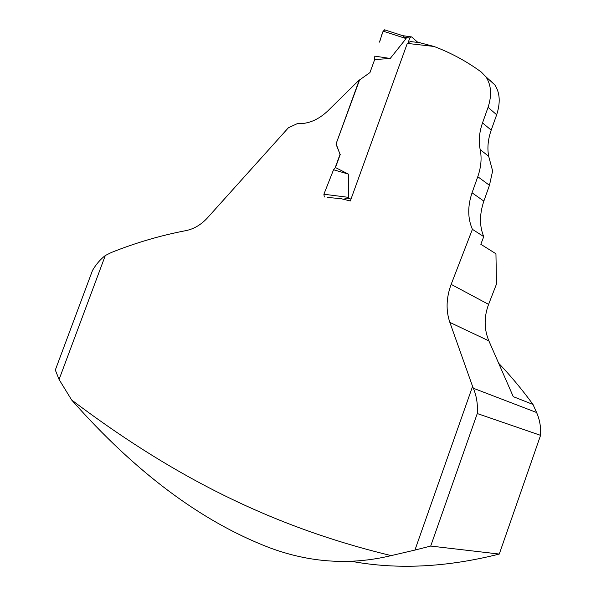<?xml version="1.0" encoding="UTF-8"?>
<svg xmlns="http://www.w3.org/2000/svg" width="596" height="596" viewBox="0 0 596 596"><rect width="100%" height="100%" fill="white"/><g stroke="black" fill="none" stroke-linecap="round" stroke-linejoin="round"><path stroke-width="0.89" d="M335.071 168.02L340.048 154.312L336.002 144.076L359.314 79.916L327.77 110.96C318.212 119.923 308.058 124.154 297.307 123.64L288.412 127.76L207.326 218.017C200.979 224.834 193.782 229.05 185.751 230.659C160.488 235.502 135.702 242.773 111.4 252.473L105.306 255.52L59.078 379.481L55.316 370.019L92.507 270.42C96.068 264.348 100.337 259.379 105.306 255.52M407.299 43.404L410.294 41.556L419.524 42.636L433.955 46.451L407.299 43.404L350.321 200.964L341.143 198.706L327.316 197.395M433.955 46.451C450.829 52.753 466.623 61.299 481.322 72.079L485.956 76.877C491.29 85.027 491.998 95.181 488.064 107.332L482.522 122.903C479.236 132.29 478.461 141.2 480.182 149.626L488.683 156.286L492.624 170.948L489.458 185.304L477.776 176.714C481.114 167.118 481.911 158.089 480.182 149.626M477.776 176.714L472.054 192.806C467.532 206.216 467.644 218.389 472.405 229.326L451.157 284.366C446.218 297.784 445.786 310.471 449.861 322.406L472.576 386.402L414.935 550.078L391.214 555.606C350.187 565.477 309.384 562.751 268.781 547.433C201.068 521.321 135.367 472.181 71.654 399.998C164.503 469.924 263.223 524.845 391.214 555.606M71.654 399.998L59.078 379.481M498.658 363.255C510.63 375.778 522.081 389.516 533.003 404.46L513.268 396.653L488.869 340.875C484.004 329.134 483.915 316.968 488.593 304.377L496.483 284.061L495.947 253.769L480.816 244.271L483.751 236.627C479.393 226.152 479.43 214.307 483.855 201.098L489.458 185.304M430.699 546.063L477.269 413.55L540.572 435.348L499.269 554.064L430.699 546.063L414.935 550.078M499.269 554.064C446.769 567.303 397.726 569.769 352.154 561.447M540.572 435.348C541.056 427.265 539.73 419.651 536.586 412.507L533.003 404.46M477.269 413.55C477.925 404.557 476.621 396.124 473.351 388.249L472.576 386.402M483.751 236.627L472.405 229.326M490.538 80.505L494.941 85.086C499.977 92.879 500.551 102.773 496.662 114.775L488.064 107.332M488.683 156.286C487.133 148.121 487.975 139.397 491.201 130.122L496.662 114.775M336.002 144.076L359.559 79.983L369.96 72.57L374.675 59.57L390.209 58.475L406.107 38.569L402.598 35.626M340.048 154.312L336.219 144.217M417.93 42.458L411.59 36.93L402.829 35.678M408.014 42.964L409.795 38.032L410.979 36.736M340.241 154.431L335.474 167.558L348.332 174.077L348.653 197.373L343.624 199.317M383.101 31.163L379.458 42.122C381.298 38.256 381.887 30.955 384.822 29.912L383.101 31.163L406.107 38.569M390.209 58.475L374.802 56.128L374.675 59.57M324.306 197.015L323.889 194.236L348.653 197.373M348.332 174.077L333.536 169.771L335.474 167.558M323.889 194.236L333.536 169.771M536.586 412.507L473.351 388.249M488.869 340.875L449.861 322.406M483.855 201.098L472.054 192.806M491.201 130.122L482.522 122.903M488.593 304.377L451.157 284.366M351.014 199.049L347.177 198.088M409.795 38.032L405.31 37.444M485.993 76.847L494.978 85.049M384.465 29.8L403.201 35.82"/></g></svg>
